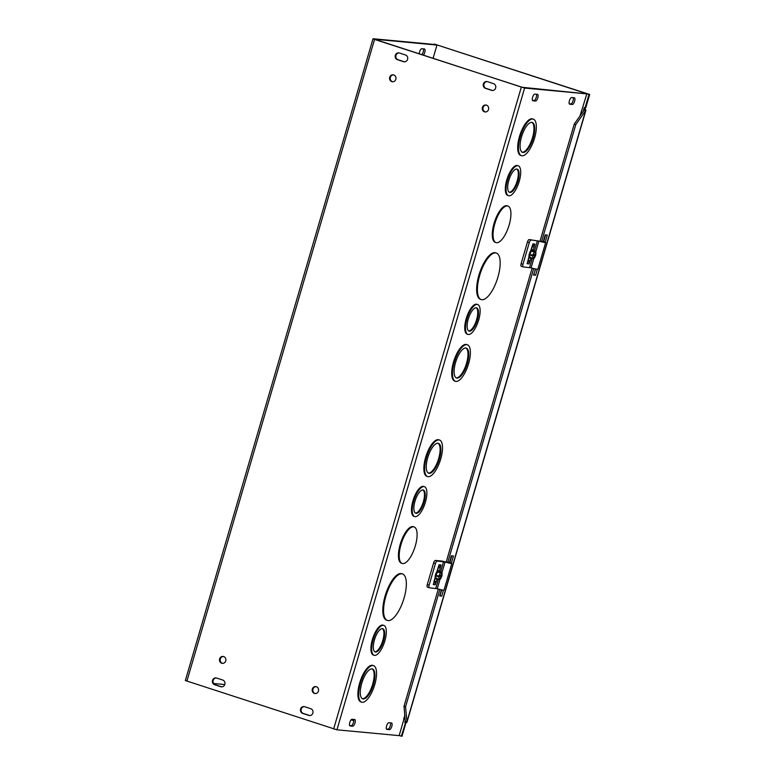 <?xml version="1.0" encoding="UTF-8"?>
<svg xmlns="http://www.w3.org/2000/svg" width="775" height="775" viewBox="0 0 775 775"><rect width="100%" height="100%" fill="white"/><g stroke="black" fill="none" stroke-linecap="round" stroke-linejoin="round"><path stroke-width="1.16" d="M433.08 58.319L436.955 45.066L435.414 44.562L373.201 38.75L374.548 39.409L524.607 88.05L586.811 93.862L581.715 110.544M421.832 54.657A3.497 1.279 108 0 0 423.363 48.873M388.12 620.601A24.451 8.961 -72 0 1 387.393 620.446A24.451 8.961 -72 0 1 386.434 594.425A24.451 8.961 -72 0 1 402.525 573.955A24.451 8.961 -72 0 1 403.785 599.017A24.451 8.961 -72 0 1 388.12 620.601M387.393 620.446L386.628 620.194A24.451 8.961 -72 0 1 385.669 594.173A24.451 8.961 -72 0 1 401.76 573.703L402.525 573.955M429.166 473.341A15.713 5.764 -72 0 1 428.701 473.244A15.713 5.764 -72 0 1 428.091 456.514A15.713 5.764 -72 0 1 438.437 443.358A15.713 5.764 -72 0 1 439.241 459.468A15.713 5.764 -72 0 1 429.166 473.341M428.333 473.089A15.713 5.764 108 0 0 428.401 473.089A15.713 5.764 108 0 0 438.311 459.74A15.713 5.764 108 0 0 438.04 443.271M428.197 476.683A19.21 7.043 -72 0 1 427.626 476.567A19.21 7.043 -72 0 1 426.87 456.117A19.21 7.043 -72 0 1 439.512 440.035A19.21 7.043 -72 0 1 440.51 459.73A19.21 7.043 -72 0 1 428.197 476.683M427.626 476.567L426.851 476.315A19.21 7.043 -72 0 1 426.105 455.874A19.21 7.043 -72 0 1 438.747 439.783L439.512 440.035M402.777 563.59A19.21 7.043 -72 0 1 402.206 563.473A19.21 7.043 -72 0 1 401.46 543.023A19.21 7.043 -72 0 1 414.102 526.942A19.21 7.043 -72 0 1 415.09 546.637A19.21 7.043 -72 0 1 402.777 563.59M402.206 563.473L401.44 563.222A19.21 7.043 -72 0 1 400.694 542.781A19.21 7.043 -72 0 1 413.337 526.69L414.102 526.942M363.194 698.963A15.713 5.764 -72 0 1 362.729 698.866A15.713 5.764 -72 0 1 362.109 682.136A15.713 5.764 -72 0 1 372.455 668.98A15.713 5.764 -72 0 1 373.269 685.09A15.713 5.764 -72 0 1 363.194 698.963M362.351 698.711A15.713 5.764 108 0 0 362.429 698.711A15.713 5.764 108 0 0 372.339 685.362A15.713 5.764 108 0 0 372.068 668.893M362.216 702.305A19.21 7.043 -72 0 1 361.644 702.189A19.21 7.043 -72 0 1 360.898 681.738A19.21 7.043 -72 0 1 373.54 665.657A19.21 7.043 -72 0 1 374.528 685.352A19.21 7.043 -72 0 1 362.216 702.305M361.644 702.189L360.879 701.937A19.21 7.043 -72 0 1 360.133 681.496A19.21 7.043 -72 0 1 372.775 665.405L373.54 665.657M416.136 513.331A12.226 4.485 -72 0 1 415.778 513.253A12.226 4.485 -72 0 1 415.293 500.243A12.226 4.485 -72 0 1 423.344 490.013A12.226 4.485 -72 0 1 423.973 502.539A12.226 4.485 -72 0 1 416.136 513.331M415.41 513.089A12.226 4.485 108 0 0 423.053 502.772A12.226 4.485 108 0 0 422.947 489.936M415.158 516.673A15.713 5.764 -72 0 1 414.693 516.576A15.713 5.764 -72 0 1 414.082 499.846A15.713 5.764 -72 0 1 424.429 486.69A15.713 5.764 -72 0 1 425.233 502.801A15.713 5.764 -72 0 1 415.158 516.673M414.693 516.576L413.927 516.324A15.713 5.764 -72 0 1 413.317 499.604A15.713 5.764 -72 0 1 423.663 486.438L424.429 486.69M375.575 652.046A12.226 4.485 -72 0 1 375.216 651.969A12.226 4.485 -72 0 1 374.732 638.958A12.226 4.485 -72 0 1 382.782 628.728A12.226 4.485 -72 0 1 383.412 641.254A12.226 4.485 -72 0 1 375.575 652.046M374.848 651.804A12.226 4.485 108 0 0 382.492 641.487A12.226 4.485 108 0 0 382.385 628.651M374.596 655.388A15.713 5.764 -72 0 1 374.131 655.292A15.713 5.764 -72 0 1 373.511 638.561A15.713 5.764 -72 0 1 383.867 625.406A15.713 5.764 -72 0 1 384.671 641.516A15.713 5.764 -72 0 1 374.596 655.388M374.131 655.292L373.366 655.04A15.713 5.764 -72 0 1 372.746 638.309A15.713 5.764 -72 0 1 383.092 625.154L383.867 625.406M403.891 718.871L404.831 715.044M404.027 718.919L399.144 735.63L336.941 729.817L185.341 680.537L373.007 38.769M481.227 299.567L480.461 299.315A24.451 8.961 -72 0 1 479.502 273.294A24.451 8.961 -72 0 1 495.593 252.815L496.358 253.067A24.451 8.961 -72 0 1 497.618 278.128A24.451 8.961 -72 0 1 481.953 299.712A24.451 8.961 -72 0 1 481.227 299.567A24.451 8.961 -72 0 1 480.267 273.536A24.451 8.961 -72 0 1 496.358 253.067M521.459 155.688L520.684 155.436A19.21 7.043 -72 0 1 519.938 134.986A19.21 7.043 -72 0 1 532.58 118.904L533.345 119.156A19.21 7.043 -72 0 1 534.343 138.841A19.21 7.043 -72 0 1 522.03 155.804A19.21 7.043 -72 0 1 521.459 155.688A19.21 7.043 -72 0 1 520.703 135.237A19.21 7.043 -72 0 1 533.345 119.156M496.039 242.594L495.273 242.343A19.21 7.043 -72 0 1 494.528 221.892A19.21 7.043 -72 0 1 507.17 205.811L507.935 206.053A19.21 7.043 -72 0 1 508.923 225.748A19.21 7.043 -72 0 1 496.61 242.711A19.21 7.043 -72 0 1 496.039 242.594A19.21 7.043 -72 0 1 495.293 222.144A19.21 7.043 -72 0 1 507.935 206.053M455.477 381.31L454.712 381.058A19.21 7.043 -72 0 1 453.956 360.608A19.21 7.043 -72 0 1 466.608 344.526L467.373 344.768A19.21 7.043 -72 0 1 468.362 364.463A19.21 7.043 -72 0 1 456.049 381.426A19.21 7.043 -72 0 1 455.477 381.31A19.21 7.043 -72 0 1 454.731 360.859A19.21 7.043 -72 0 1 467.373 344.768M508.526 195.697L507.761 195.445A15.713 5.764 -72 0 1 507.15 178.715A15.713 5.764 -72 0 1 517.497 165.559L518.262 165.802A15.713 5.764 -72 0 1 519.066 181.912A15.713 5.764 -72 0 1 508.991 195.794A15.713 5.764 -72 0 1 508.526 195.697A15.713 5.764 -72 0 1 507.916 178.967A15.713 5.764 -72 0 1 518.262 165.802M467.964 334.412L467.199 334.161A15.713 5.764 -72 0 1 466.579 317.43A15.713 5.764 -72 0 1 476.925 304.275L477.691 304.517A15.713 5.764 -72 0 1 478.504 320.627A15.713 5.764 -72 0 1 468.429 334.509A15.713 5.764 -72 0 1 467.964 334.412A15.713 5.764 -72 0 1 467.344 317.682A15.713 5.764 -72 0 1 477.691 304.517M389.515 729.643L386.909 729.401A3.497 1.279 -72 0 1 386.812 729.382A3.497 1.279 -72 0 1 386.628 725.797A3.497 1.279 -72 0 1 388.866 722.717L391.472 722.959A3.497 1.279 -72 0 1 391.578 722.978A3.497 1.279 -72 0 1 391.753 726.562A3.497 1.279 -72 0 1 389.515 729.643L387.975 729.139A3.497 1.279 108 0 0 389.999 726.679A3.497 1.279 108 0 0 390.406 722.862M571.688 97.524L574.294 97.766A3.497 1.279 -72 0 1 574.391 97.795A3.497 1.279 -72 0 1 574.575 101.37A3.497 1.279 -72 0 1 572.337 104.46L569.732 104.208A3.497 1.279 -72 0 1 569.625 104.189A3.497 1.279 -72 0 1 569.451 100.614A3.497 1.279 -72 0 1 571.688 97.524M354.669 719.52A3.497 1.279 -72 0 1 354.776 719.539A3.497 1.279 -72 0 1 354.96 723.123A3.497 1.279 -72 0 1 352.712 726.204L350.106 725.962A3.497 1.279 -72 0 1 350.009 725.942A3.497 1.279 -72 0 1 349.825 722.358A3.497 1.279 -72 0 1 352.063 719.278L354.669 719.52M537.492 94.337A3.497 1.279 -72 0 1 537.588 94.356A3.497 1.279 -72 0 1 537.773 97.931A3.497 1.279 -72 0 1 535.535 101.021L532.929 100.769A3.497 1.279 -72 0 1 532.822 100.75A3.497 1.279 -72 0 1 532.648 97.175A3.497 1.279 -72 0 1 534.886 94.085L537.492 94.337M522.999 152.462A15.713 5.764 -72 0 1 522.534 152.365A15.713 5.764 -72 0 1 521.924 135.635A15.713 5.764 -72 0 1 532.27 122.469A15.713 5.764 -72 0 1 533.074 138.589A15.713 5.764 -72 0 1 522.999 152.462M522.166 152.2A15.713 5.764 108 0 0 522.234 152.21A15.713 5.764 108 0 0 532.144 138.861A15.713 5.764 108 0 0 531.873 122.382M457.027 378.084A15.713 5.764 -72 0 1 456.562 377.987A15.713 5.764 -72 0 1 455.942 361.257A15.713 5.764 -72 0 1 466.288 348.091A15.713 5.764 -72 0 1 467.102 364.202A15.713 5.764 -72 0 1 457.027 378.084M456.184 377.822A15.713 5.764 108 0 0 456.262 377.832A15.713 5.764 108 0 0 466.172 364.483A15.713 5.764 108 0 0 465.901 348.004M509.969 192.452A12.226 4.485 -72 0 1 509.611 192.374A12.226 4.485 -72 0 1 509.127 179.364A12.226 4.485 -72 0 1 517.177 169.124A12.226 4.485 -72 0 1 517.807 181.66A12.226 4.485 -72 0 1 509.969 192.452M509.243 192.2A12.226 4.485 108 0 0 516.886 181.892A12.226 4.485 108 0 0 516.78 169.047M469.408 331.167A12.226 4.485 -72 0 1 469.04 331.09A12.226 4.485 -72 0 1 468.565 318.079A12.226 4.485 -72 0 1 476.615 307.84A12.226 4.485 -72 0 1 477.245 320.375A12.226 4.485 -72 0 1 469.408 331.167M468.681 330.915A12.226 4.485 108 0 0 476.325 320.608A12.226 4.485 108 0 0 476.218 307.762M419.227 53.814A3.497 1.279 -72 0 1 420.166 50.385A3.497 1.279 -72 0 1 421.832 48.738L424.438 48.98A3.497 1.279 -72 0 1 424.535 48.999A3.497 1.279 -72 0 1 424.962 51.596A3.497 1.279 -72 0 1 423.373 55.161M386.434 728.994L387.975 729.139M569.257 103.811L570.788 103.957A3.497 1.279 108 0 0 572.812 101.496A3.497 1.279 108 0 0 573.229 97.669M349.632 725.555L351.172 725.7A3.497 1.279 108 0 0 353.197 723.24A3.497 1.279 108 0 0 353.603 719.423M532.454 100.372L533.985 100.517A3.497 1.279 108 0 0 536.009 98.057A3.497 1.279 108 0 0 536.426 94.23M310.804 708.718A3.497 3.236 95.3 0 1 309.496 715.538A3.497 3.236 95.3 0 1 308.847 715.403L302.667 713.387A3.497 3.236 95.3 0 1 303.974 706.567A3.497 3.236 95.3 0 1 304.623 706.703L310.804 708.718M304.294 706.616A3.497 3.236 -84.7 0 0 303.316 713.455L309.496 715.461A3.497 3.236 -84.7 0 0 309.826 715.548M493.578 83.661A3.497 3.236 95.3 0 1 492.28 90.481A3.497 3.236 95.3 0 1 491.631 90.346L485.45 88.34A3.497 3.236 95.3 0 1 486.748 81.52A3.497 3.236 95.3 0 1 487.397 81.646L493.578 83.661M487.068 81.569A3.497 3.236 -84.7 0 0 486.099 88.398L492.28 90.413A3.497 3.236 -84.7 0 0 492.609 90.501M216.235 677.951A3.497 3.236 -84.7 0 0 215.256 684.78L221.437 686.795A3.497 3.236 -84.7 0 0 221.766 686.873M220.788 686.727L214.607 684.722A3.497 3.236 95.3 0 1 215.915 677.902A3.497 3.236 95.3 0 1 216.564 678.028L222.745 680.043A3.497 3.236 95.3 0 1 221.437 686.863A3.497 3.236 95.3 0 1 220.788 686.727L221.437 686.795M399.338 52.981L405.519 54.986A3.497 3.236 95.3 0 1 404.221 61.806A3.497 3.236 95.3 0 1 403.562 61.68L397.391 59.665A3.497 3.236 95.3 0 1 398.689 52.845A3.497 3.236 95.3 0 1 399.338 52.981M399.009 52.894A3.497 3.236 -84.7 0 0 398.04 59.723L404.221 61.738A3.497 3.236 -84.7 0 0 404.55 61.826M486.128 105.051A3.497 3.236 -84.7 0 0 485.479 111.968M486.458 105.138A3.497 3.236 95.3 0 1 485.15 111.958A3.497 3.236 95.3 0 1 482.253 108.18A3.497 3.236 95.3 0 1 486.458 105.138M393.429 74.865A3.497 3.236 -84.7 0 0 392.789 81.792M393.758 74.952A3.497 3.236 95.3 0 1 392.46 81.772A3.497 3.236 95.3 0 1 389.563 77.994A3.497 3.236 95.3 0 1 393.758 74.952M316.055 686.65A3.497 3.236 -84.7 0 0 315.406 693.577M316.384 686.737A3.497 3.236 95.3 0 1 315.076 693.557A3.497 3.236 95.3 0 1 312.18 689.779A3.497 3.236 95.3 0 1 316.384 686.737M223.365 656.473A3.497 3.236 -84.7 0 0 222.716 663.39M223.684 656.561A3.497 3.236 95.3 0 1 222.386 663.381A3.497 3.236 95.3 0 1 219.49 659.602A3.497 3.236 95.3 0 1 223.684 656.561M404.879 715.538L403.707 718.88M586.811 93.862L521.962 87.265L374.732 39.302M436.955 45.066L374.751 39.254M224.808 684.548L213.59 683.502M405.296 721.738L404.007 706.296L405.548 706.8L406.952 721.661L406.168 722.998L404.821 722.688L405.403 721.157L406.962 722.232L585.968 110.118L585.6 110.728L584.05 110.234L584.282 109.633M584.98 107.599L585.6 110.728L575.815 124.552L574.265 124.048L584.05 110.234L584.321 107.541L585.755 107.851L589.659 94.482L434.397 44.078L589.01 94.424L585.096 107.783M404.821 722.688L405.277 719.83M404.007 706.296L438.301 589.029M446.168 562.127L532.134 268.14M540.001 241.248L574.265 124.048M441.45 589.823L439.774 595.558L441.857 589.911M449.897 562.408L451.815 555.84M537.298 269.303L535.573 275.212L533.481 275.018L535.69 269.022M543.73 241.529L545.648 234.951M543.256 241.626L545.212 234.912L547.295 235.106L545.232 242.168M535.573 275.212L534.023 274.718M449.423 562.505L451.379 555.791L453.462 555.985L451.399 563.047M443.465 590.182L441.74 596.101L440.19 595.597M441.74 596.101L439.648 595.907L441.43 589.814M405.548 706.8L439.871 589.446M447.737 562.524L533.704 268.557M541.57 241.645L575.815 124.552M584.321 107.541L583.178 111.464M405.519 722.852L401.343 736.192L401.993 736.25L405.887 722.93M401.343 736.192L399.183 735.485M353.768 720.702L351.123 719.839M589.01 94.424L589.659 94.482M440.917 575.234L442.041 575.602L438.815 576.794L437.332 576.309L437.468 575.651L439.163 576.058A3.352 1.23 -72 0 1 440.646 573.074A3.352 1.23 -72 0 1 441.973 575.021L442.05 572.25L440.345 572.88L438.95 576.135M438.35 575.932L437.332 576.309M439.212 575.864L441.973 575.021M442.041 575.602L440.646 578.857L438.95 579.477L438.815 576.794M437.507 571.96L439.202 571.33A4.03 1.482 108 0 0 437.507 571.96A4.03 1.482 108 0 0 435.957 575.573L437.507 571.96L440.345 572.88M435.957 575.573A4.03 1.482 108 0 0 436.102 578.557L435.957 575.573L437.313 576.009M441.827 575.68A3.352 1.23 -72 0 1 440.239 578.77A3.352 1.23 -72 0 1 438.97 578.218A3.352 1.23 -72 0 1 439.028 576.716M440.51 573.219A2.935 1.075 -72 0 1 441.547 575.002M441.411 575.66A2.935 1.075 -72 0 1 440.074 578.276A2.935 1.075 -72 0 1 438.95 578.014M436.887 578.809A4.369 1.598 -72 0 1 436.073 579.022A4.369 1.598 -72 0 1 435.753 578.78A4.369 1.598 -72 0 1 436.277 573.393A4.369 1.598 -72 0 1 438.776 570.72A4.369 1.598 -72 0 1 439.309 571.359M438.95 579.477L436.102 578.557A4.03 1.482 108 0 0 437.294 578.479M439.202 571.33L442.05 572.25M438.64 570.691A4.369 1.598 108 0 0 438.514 570.632A4.369 1.598 108 0 0 436.005 573.306A4.369 1.598 108 0 0 435.812 578.935A4.369 1.598 108 0 0 435.947 578.964M434.058 582.335L434.058 582.335A1.957 1.812 95.3 0 1 435.24 584.776L436.122 581.763L434.271 581.163L435.298 578.353M439.357 571.378L441.033 564.965A1.957 1.812 95.3 0 1 439.125 566.351L438.631 566.312M435.337 560.451A2.616 0.959 108 0 0 433.632 562.863L435.472 563.464A2.616 0.959 -72 0 1 437.187 561.052L435.337 560.451L441.731 561.042L449.829 562.805L447.921 561.914M440.064 579.07L437.245 588.729L429.369 587.789A2.616 0.959 -72 0 1 429.292 587.77A2.616 0.959 -72 0 1 429.127 585.193L427.277 584.592A2.616 0.959 108 0 0 427.442 587.169A2.616 0.959 108 0 0 427.519 587.188L429.214 587.741M427.277 584.592L433.632 562.863M435.24 584.776L433.293 584.592L434.271 581.163M437.429 571.059L438.495 567.436M437.158 578.896L436.315 581.783L434.475 581.182M440.152 567.978L438.321 567.377M441.033 564.965L439.076 564.791L436.838 571.776M433.981 581.521L435.143 577.569M429.127 585.193L435.472 563.464M451.399 555.801L449.51 562.262A7.324 0.562 -163.7 0 1 451.835 563.386A7.324 0.562 -163.7 0 1 445.063 561.991L437.187 561.052M437.245 588.729A7.324 0.562 16.3 0 0 444.007 590.124L451.835 563.386M534.75 254.355L535.874 254.713L532.648 255.915L531.166 255.43L531.301 254.772L532.997 255.169A3.352 1.23 -72 0 1 534.479 252.185A3.352 1.23 -72 0 1 535.806 254.132L535.883 251.371L534.178 252.001L532.783 255.246M532.183 255.052L531.166 255.43M533.045 254.985L535.806 254.132M535.874 254.713L534.479 257.968L532.783 258.598L532.648 255.915M531.34 251.071L533.035 250.441A4.03 1.482 108 0 0 531.34 251.071A4.03 1.482 108 0 0 529.79 254.684L531.34 251.071L534.178 252.001M529.79 254.684A4.03 1.482 108 0 0 529.935 257.668L529.79 254.684L531.146 255.13M535.661 254.791A3.352 1.23 -72 0 1 534.072 257.891A3.352 1.23 -72 0 1 532.803 257.329A3.352 1.23 -72 0 1 532.861 255.837M534.343 252.34A2.935 1.075 -72 0 1 535.38 254.123M535.244 254.781A2.935 1.075 -72 0 1 533.907 257.397A2.935 1.075 -72 0 1 532.783 257.126M530.72 257.93A4.369 1.598 -72 0 1 529.906 258.133A4.369 1.598 -72 0 1 529.587 257.901A4.369 1.598 -72 0 1 530.1 252.514A4.369 1.598 -72 0 1 532.609 249.831A4.369 1.598 -72 0 1 533.142 250.48M532.783 258.598L529.935 257.668A4.03 1.482 108 0 0 531.127 257.591M533.035 250.441L535.883 251.371L538.896 241.102L529.17 239.562A2.616 0.959 108 0 0 527.465 241.974L529.306 242.575A2.616 0.959 -72 0 1 531.02 240.163M532.473 249.802A4.369 1.598 108 0 0 532.347 249.744A4.369 1.598 108 0 0 529.838 252.427A4.369 1.598 108 0 0 529.645 258.046A4.369 1.598 108 0 0 529.78 258.075M527.785 261.417L527.891 261.456A1.957 1.812 95.3 0 1 529.073 263.887L529.955 260.884L528.104 260.284L529.131 257.465M533.19 250.499L534.866 244.086A1.957 1.812 95.3 0 1 532.958 245.472L532.464 245.423M529.17 239.562L543.663 241.916L541.754 241.025M533.898 258.182L531.078 267.85L523.202 266.9A2.616 0.959 -72 0 1 523.125 266.891A2.616 0.959 -72 0 1 522.96 264.304L521.11 263.703A2.616 0.959 108 0 0 521.275 266.29A2.616 0.959 108 0 0 521.352 266.3L523.048 266.852M521.11 263.703L527.465 241.974M531.262 250.18L532.328 246.557M530.991 258.017L530.148 260.904L528.308 260.303M533.985 247.099L532.154 246.498M534.866 244.086L532.909 243.902L530.672 250.887M529.073 263.887L527.116 263.703L528.976 256.69M522.96 264.304L529.306 242.575M545.232 234.912L543.343 241.383A7.324 0.562 -163.7 0 1 545.668 242.507A7.324 0.562 -163.7 0 1 538.896 241.102M531.078 267.85A7.324 0.562 16.3 0 0 537.84 269.245L545.668 242.507M580.029 115.911L581.599 110.544M524.607 88.05L336.941 729.817M572.337 104.46L570.788 103.957M352.712 726.204L351.172 725.7M535.535 101.021L533.985 100.517M308.847 715.403L309.496 715.461M302.667 713.387L303.316 713.455M491.631 90.346L492.28 90.413M485.45 88.34L486.099 88.398M214.607 684.722L215.256 684.78M397.391 59.665L398.04 59.723M403.562 61.68L404.221 61.738M333.647 728.965L521.313 87.197M374.548 39.409L186.882 681.177M406.952 721.661L585.6 110.728M435.763 588.39L438.418 579.303M440.617 571.785L443.581 561.643M445.063 561.991L442.05 572.289M529.587 267.501L532.251 258.424M534.45 250.906L537.414 240.763M439.958 595.578L441.624 589.862M449.674 562.33L451.583 555.811M533.791 274.689L535.457 268.973M543.507 241.442L545.416 234.932M580.349 115.456L581.783 110.554M427.442 587.169L429.292 587.77M521.275 266.29L523.125 266.891"/></g></svg>
